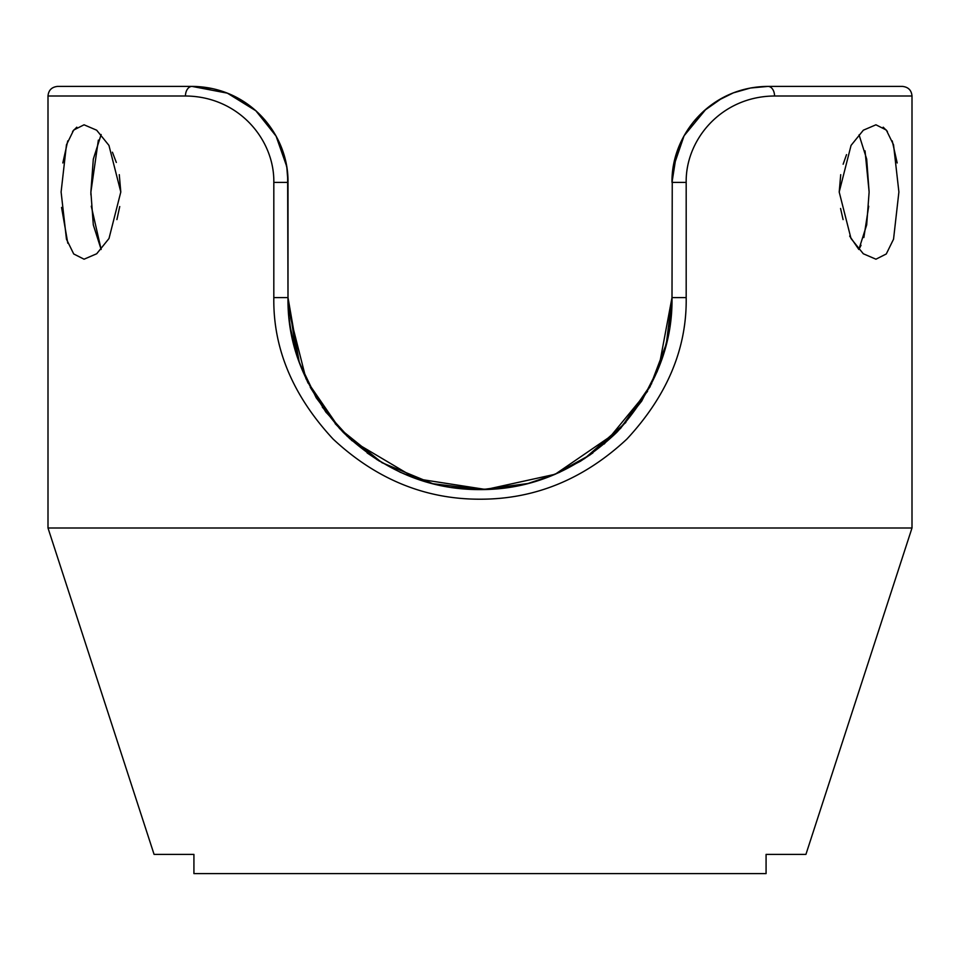 <?xml version="1.0" encoding="UTF-8"?>
<svg xmlns="http://www.w3.org/2000/svg" width="960" height="960" viewBox="0 0 960 960"><rect width="100%" height="100%" fill="white"/><g stroke="black" fill="none" stroke-linecap="round" stroke-linejoin="round"><path stroke-width="1.44" d="M193.92 854.4L193.92 873.6L193.92 854.4L154.08 854.4L48 528L48 96C48.516 90.228 51.72 87.024 57.6 86.4L192 86.4L227.376 93.156L256.044 110.892L276.192 136.284L286.632 166.224L276.036 135.996L255.696 110.58M750.78 87.96L768 86.4L902.388 86.4C908.28 87.024 911.484 90.228 912 96L774.54 96A9.6 6.54 -90 0 0 768 86.4C710.136 86.796 671.232 134.976 672 182.4L672.36 174.108M193.92 873.6L766.08 873.6L766.08 854.4L766.08 873.6M98.364 140.124L90.876 192.192M90.876 192.216L90.888 194.868M91.284 206.208L101.148 249.48L93.312 224.904L90.876 192L93.312 159.096L101.148 134.52M859.068 134.868L866.688 159.096L869.124 192L865.032 150.864M859.836 247.74L861.036 245.256M863.856 237.54L868.704 206.22M120.804 192L108.996 238.512L96.696 253.764L84.06 259.2L73.716 253.968L66.456 239.184L61.104 192L66.456 144.828L73.704 130.032L84.06 124.8L96.66 130.2L108.948 145.404L120.804 192L119.28 174.66M116.328 162.456L112.416 152.208M76.8 127.176L72.612 131.412M67.764 140.892L62.82 162.96M897.18 162.96L892.236 140.892M887.388 131.412L883.2 127.176M846.528 154.632L843.144 164.232M840.72 174.66L839.196 192.108M61.56 207.444L67.812 243.24M116.916 219.6L119.736 206.544M840.564 208.476L843.084 219.6M849.672 236.076L858.852 249.48L866.688 224.892L869.124 192M48 528L912 528L912 96M290.304 327.216L296.016 352.488M307.38 381.66L339.528 428.484M367.116 452.916L379.56 461.232M400.224 472.248L421.776 480.564M451.5 487.476L467.376 489.18M492.6 489.18L508.704 487.44M538.164 480.576L559.884 472.188M554.268 474.66L580.368 461.28L592.896 452.904M620.736 428.208L651.672 383.568M664.08 352.164L669.048 331.128M673.104 167.856L684.06 135.816L706.08 109.044L717.78 100.584L733.248 92.916M719.976 99.276L733.392 92.856L750.444 88.02L768 86.4A9.6 6.696 90 0 0 767.988 86.4L751.656 87.804M839.196 192L851.052 145.404L863.34 130.2L875.94 124.8L886.296 130.032L893.544 144.828L898.896 192L893.544 239.184L886.284 253.968L875.94 259.2L863.304 253.764L851.004 238.512L839.196 192M774.54 96C721.296 96.336 685.452 139.764 686.184 182.4L686.184 297.6C686.952 348.48 667.188 395.628 626.904 439.056C583.788 479.268 534.816 499.308 480 499.2C425.172 499.308 376.212 479.256 333.096 439.056C292.8 395.604 273.048 348.456 273.816 297.6L273.816 182.4C274.548 139.764 238.704 96.336 185.46 96A9.6 6.54 -90 0 1 192 86.4L209.556 88.02M766.08 854.4L805.92 854.4L912 528M287.496 172.644L288 182.4C288.768 134.976 249.864 86.796 192 86.4L209.376 87.984M286.596 166.02L284.04 155.124M265.176 120.264L255.612 110.508M242.1 100.512L226.608 92.856M226.752 92.916L242.22 100.584M287.628 174.012L288 297.6L288 182.4L286.836 167.52L283.068 152.028L276.096 136.104M672 298.44L669.876 326.052M664.008 352.44L657.024 371.928M647.556 391.344L604.272 443.964M536.232 481.188L526.992 483.756M492.528 489.192L466.14 489.096M432.516 483.636L421.836 480.576M400.128 472.188L376.872 459.552M349.98 438.876L335.136 423.612M326.328 412.716L310.26 387.336M296.58 354.36L288 297.6L299.304 362.52L316.236 397.836L339.72 428.7L381.984 462.696L432.84 483.72L482.148 489.588L527.904 483.528L554.484 474.564L590.124 454.872L620.556 428.4L650.04 386.76L666.348 343.824L672 297.6C672.708 346.08 654.3 390.996 616.788 432.336C576.636 470.616 531.036 489.708 479.988 489.6C428.952 489.696 383.352 470.616 343.212 432.324C305.688 390.96 287.28 346.056 288 297.6L273.816 297.6M288.348 309.072L305.976 378.72L325.644 411.78L351.768 440.508L416.184 478.692L485.868 489.504L555.204 474.252L617.544 431.556L641.712 401.088L658.92 367.26L672 297.6L672.264 175.344M673.56 165.18L682.08 139.584M683.976 135.96L688.296 128.904M693.54 121.8L704.388 110.508M704.304 110.58L695.064 119.976M48.012 96L185.46 96M273.816 182.4L288 182.4L286.86 167.652L283.104 152.148L276.156 136.212M686.184 182.4L672 182.4L676.632 152.94L683.844 136.212M686.184 297.6L672 297.6M672 298.836L671.64 309.408M670.884 318.24L669.768 326.772M663.936 352.68L649.74 387.324M625.86 422.448L584.448 458.7M527.448 483.648L506.58 487.752M377.352 459.852L347.16 436.224L322.32 407.148M308.136 383.196L298.476 360.144M290.916 330.936L289.08 317.928M255.924 110.772L237.756 98.004L228.156 93.468M212.364 88.584L196.14 86.484M256.02 110.856L242.136 100.536M239.304 98.868L238.044 98.16M703.98 110.856L722.172 98.052L731.832 93.468L722.172 98.052M717.732 100.608L704.076 110.772M683.88 136.14L676.668 152.82L672.264 175.26"/></g></svg>
